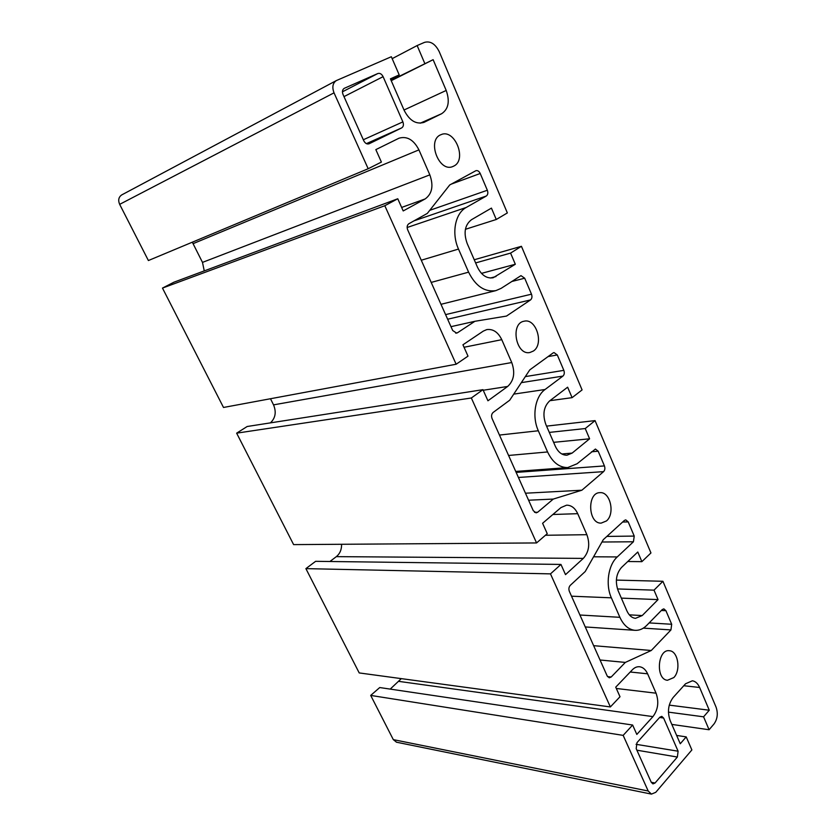 <?xml version="1.0" encoding="UTF-8"?>
<svg xmlns="http://www.w3.org/2000/svg" width="836" height="836" viewBox="0 0 836 836"><rect width="100%" height="100%" fill="white"/><g stroke="black" fill="none" stroke-linecap="round" stroke-linejoin="round"><path stroke-width="1.25" d="M673.806 677.578L667.421 680.285C655.34 679.396 657.566 648.631 669.5 650.742C678.059 651.077 681.131 670.315 673.806 677.578M606.445 520.953L601.168 523.117C587.948 523.911 586.872 492.226 600.102 492.655C610.343 491.683 615.286 513.858 606.445 520.953M533.368 351.047L529.899 352.51C515.937 355.718 509.96 323.198 524.172 321.202C536.242 318.014 544.246 344.233 533.368 351.047M453.812 166.082L452.809 166.531C438.91 172.822 426.538 139.831 440.99 134.69C454.617 128.19 467.387 159.791 453.812 166.082M390.59 79.232L399.211 74.895L391.332 56.733L336.302 80.601C332.697 83.151 331.934 87.226 334.024 92.838L368.174 168.736L381.394 162.069L375.834 149.623L399.002 138.201C407.069 135.913 413.715 139.8 418.93 149.874L429.829 174.86C433.717 185.791 432.16 193.806 425.169 198.926L403.203 210.944L397.769 198.769L384.811 205.719L162.477 288.086L173.898 282.213L397.769 198.769M391.227 80.684L433.132 59.68L446.205 90.455C449.987 101.344 448.483 109.088 441.69 113.686L424.009 122.359C416.15 124.658 409.546 120.677 404.196 110.425L390.422 78.835L399.211 74.895M391.07 80.34L433.132 59.68M392.168 58.656L417.143 45.552L424.772 63.431M396.525 742.201L393.307 739.63L370.703 695.416L379.732 687.547L632.633 725.031L623.165 735.377L370.703 695.416M390.224 689.094L401.322 678.623M639.31 666.731L639.707 666.762C637.063 666.48 634.608 667.483 632.34 669.803L615.735 687.161L620.009 696.743L610.364 706.942L359.208 672.928L305.892 568.626L315.632 561.322L560.956 564.436L550.485 573.872L305.892 568.626M329.927 561.499L336.344 556.64C339.949 553.672 341.694 549.555 341.59 544.288M566.536 505.195L560.966 507.577L542.595 523.284L547.246 533.692L536.566 542.94L293.614 544.612L236.64 433.163L247.174 426.506L482.968 389.67L471.337 397.988L236.64 433.163M270.415 422.88C275.462 418.063 276.507 412.064 273.539 404.864L270.488 398.741M486.688 329.635L483.323 331.098L462.935 344.787L468.003 356.146L456.142 364.235L223.505 407.466L162.477 288.086M204.256 270.906L202.49 262.389L192.322 242.189M368.174 168.736L148.39 260.539L119.663 204.35C117.928 200.18 118.628 197.035 121.774 194.882L336.302 80.601M417.143 45.552L424.521 42.364C430.415 40.776 435.316 43.89 439.245 51.696L507.347 212.94L496.27 219.492L465.401 229.304M481.463 273.382L515.321 264.249L493.177 277.751C486.719 278.775 481.484 275.243 477.471 267.186L467.125 243.38C463.405 232.732 464.858 224.842 471.473 219.711L491.432 208.112L496.27 219.492M475.621 262.932L510.577 253.099L515.321 264.249M474.242 259.756L521.434 246.306L510.577 253.099M521.434 246.306L582.086 389.921L572.096 397.654L549.942 400.684M553.62 442.338L589.599 438.795L572.137 453.091L566.954 455.212C562.053 455.254 558.176 452.266 555.323 446.257L545.824 424.406C542.407 414.541 543.672 406.704 549.628 400.914L567.634 387.193L572.096 397.654M549.304 432.411L585.242 428.544L589.599 438.795M546.577 426.13L595.054 420.612L585.242 428.544M595.054 420.612L650.951 552.951L641.881 561.656L627.763 561.52M621.347 598.116L658.037 599.611L642.215 615.557L635.475 618.337C631.838 617.898 628.985 615.411 626.895 610.876L618.149 590.759C614.993 581.574 616.101 573.809 621.482 567.487L637.784 552.011L641.881 561.656M617.459 588.941L654.013 590.153L658.037 599.611M616.362 580.09L662.917 581.281L654.013 590.153M662.917 581.281L716.076 707.152C718.176 713.411 717.497 719.012 714.028 723.945L709.085 729.744L671.83 724.415M668.434 712.136L703.578 716.818L709.085 729.744M669.27 705.124L709.273 710.224L703.578 716.818M676.637 735.44L686.21 736.882L680.264 743.758L670.169 720.601C667.191 711.896 668.194 704.184 673.179 697.454L685.541 683.775L692.386 680.786C695.458 681.309 697.872 683.534 699.617 687.474L709.273 710.224M396.327 742.169L651.453 794.106L655.758 792.319L691.874 749.944L686.21 736.882M639.707 666.762C643.072 667.306 645.705 669.657 647.607 673.806L656.061 693.19C659.102 701.947 658.057 709.754 652.937 716.619L636.823 734.426L632.633 725.031M610.364 706.942L550.485 573.872M566.923 505.174C571.531 505.341 575.137 508.173 577.718 513.68L586.882 534.695C590.174 544.09 588.983 551.99 583.319 558.396L565.512 574.635L560.956 564.436M536.566 542.94L471.337 397.988M486.949 329.572C493.188 328.861 498.131 332.226 501.767 339.667L511.747 362.542C515.31 372.657 513.952 380.62 507.671 386.451L487.931 400.789L482.968 389.67M456.142 364.235L384.811 205.719M651.453 794.106L648.193 791.002L623.165 735.377M383.097 76.661C381.697 73.976 379.941 72.931 377.841 73.526L344.202 88.355C342.384 89.619 341.997 91.657 343.032 94.478L363.785 140.782C365.196 143.405 366.962 144.409 369.084 143.782L401.667 127.908C403.474 126.696 403.872 124.689 402.879 121.889L383.097 76.661L343.993 96.61M651.286 782.329L652.937 783.896L655.058 783.008L677.359 757.04L678.1 751.209L663.596 718.03L661.798 716.368L659.886 717.173L637.001 742.629L636.186 748.628L651.286 782.329M457.553 332.728L474.9 321.296L506.491 316.071L530.505 299.946C532.02 298.619 532.344 296.696 531.487 294.178L524.694 278.21L520.985 275.64L501.088 288.378L495.863 290.625C484.681 292.297 475.59 286.131 468.599 272.16L458.494 249.065C451.325 233.369 455.118 213.326 466.195 207.485L486.291 196.032C487.89 194.809 488.245 192.876 487.336 190.253L480.219 173.491C479.091 171.213 477.638 170.283 475.883 170.701L449.737 184.955L427.321 213.41L408.898 223.703C407.09 225.041 406.693 227.089 407.686 229.858L452.704 330.523L456.623 333.125L457.553 332.728L455.683 333.136M581.877 490.209L603.582 471.64C604.94 470.166 605.233 468.264 604.428 465.924L598.189 451.221L595.41 449.047L577.08 463.761L567.738 467.575C559.274 467.575 552.554 462.36 547.58 451.952L538.321 430.77C531.748 416.422 535.071 396.536 545.051 389.503L562.921 376.095C564.363 374.706 564.676 372.793 563.84 370.358L557.298 354.955L554.017 352.562L553.077 352.959L529.784 369.867L509.699 400.225L493.135 412.451C491.516 413.966 491.16 416.004 492.08 418.564L533.264 510.671L536.085 512.855L537.663 512.238L553.286 499.071L581.877 490.209L525.457 493.219M607.197 675.99L609.235 677.787L611.2 677.003L625.318 662.425L651.265 650.502L670.942 629.926L671.684 624.273L665.926 610.698L663.847 608.869L662.269 609.538L646.771 625.349C643.135 628.985 639.122 630.637 634.743 630.302C628.473 629.487 623.52 625.161 619.884 617.313L611.367 597.824C605.327 584.657 608.232 564.948 617.261 556.933L633.427 541.78L634.231 536.085L628.202 521.894L625.756 519.877L624.356 520.462L603.289 539.669L585.231 571.521L570.288 585.336C568.835 586.997 568.522 589.014 569.368 591.397L607.197 675.99M528.592 500.221L553.286 499.071M593.644 645.685L651.265 650.502M600.049 660.001L625.318 662.425M450.98 326.667L474.9 321.296M423.664 122.505L424.385 122.181M420.205 123.195L441.69 113.686M404.007 110.018L446.205 90.455M490.366 278.022L495.978 276.549M561.834 453.99L572.137 453.091M629.32 614.847L642.215 615.557M683.775 685.729L699.617 687.474M398.971 681.392L652.937 716.619M616.31 688.467L656.061 693.19M630.219 672.008L647.607 673.806M336.344 556.64L583.319 558.396M545.417 535.27L586.882 534.695M552.868 514.495L577.718 513.68M483.229 390.255L507.671 386.451M273.539 404.864L511.747 362.542M464.043 347.264L501.767 339.667M193.137 243.642L418.93 149.874M202.49 262.389L429.829 174.86M401.635 207.443L425.169 198.926M393.307 739.63L648.193 791.002M119.663 204.35L334.024 92.838M593.581 556.797L617.261 556.933M571.51 596.193L611.367 597.824M601.962 542.01L633.427 541.78M606.852 536.419L634.231 536.085M622.632 522.03L628.202 521.894M548.071 356.585L557.298 354.955M525.321 376.608L563.84 370.358M534.57 512.343L537.663 512.238M413.956 220.871L486.291 196.032M407.132 227.507L466.195 207.485M429.746 210.338L487.336 190.253M451.241 184.129L480.219 173.491M659.614 717.476L663.596 718.03M366.398 143.635L401.667 127.908M363.326 139.758L402.879 121.889M607.532 676.606L611.2 677.003M579.933 615.014L619.884 617.313M661.36 610.468L665.926 610.698M649.164 622.904L671.684 624.273M643.354 628.129L670.942 629.926M518.424 477.471L603.582 471.64M521.33 382.637L562.921 376.095M513.732 394.122L545.051 389.503M499.458 435.065L538.321 430.77M508.57 455.463L547.58 451.952M591.47 451.806L598.189 451.221M516.157 472.403L604.428 465.924M421.271 260.236L458.494 249.065M431.188 282.422L468.599 272.16M511.684 281.523L524.694 278.21M445.588 314.618L531.487 294.178M447.647 319.227L530.505 299.946M651.265 782.277L655.058 783.008M636.06 744.312L678.1 751.209M636.886 750.195L677.359 757.04M342.446 91.803L377.841 73.526M585.263 626.948L634.743 630.302M515.718 471.441L567.738 467.575M440.98 304.314L495.863 290.625"/></g></svg>
